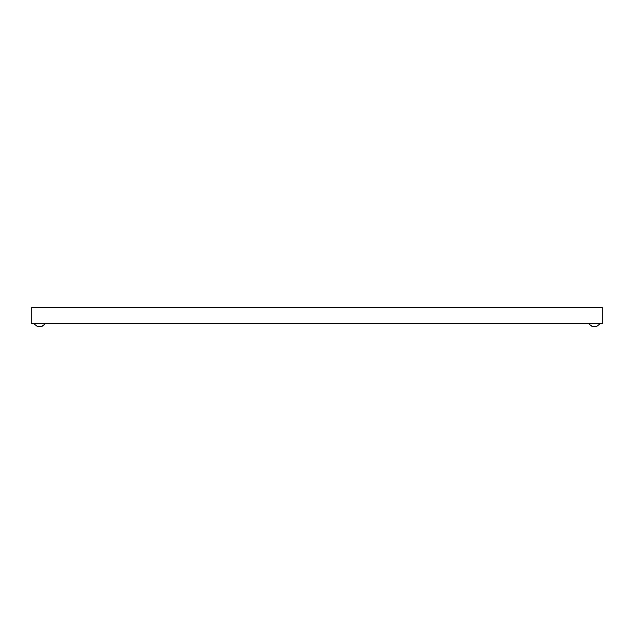 <?xml version="1.0" encoding="UTF-8"?>
<svg xmlns="http://www.w3.org/2000/svg" width="634" height="634" viewBox="0 0 634 634"><rect width="100%" height="100%" fill="white"/><g stroke="black" fill="none" stroke-linecap="round" stroke-linejoin="round"><path stroke-width="0.95" d="M31.7 323.689L602.3 323.689L602.3 307.53L31.7 307.53L31.7 323.689M44.855 323.689L34.331 323.689M34.331 324.069L37.335 326.47L34.331 324.069L37.335 326.47L41.416 326.47M38.103 326.47L38.983 326.47M599.669 323.689L589.144 323.689M589.144 324.069L592.148 326.47L589.144 324.069L592.148 326.47L596.229 326.47M592.528 326.47L593.796 326.47M44.855 324.069L41.852 326.47M599.669 324.069L596.665 326.47"/></g></svg>
